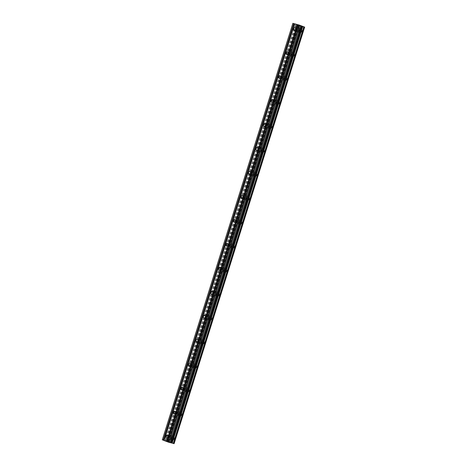 <?xml version="1.0" encoding="UTF-8"?>
<svg xmlns="http://www.w3.org/2000/svg" width="467" height="467" viewBox="0 0 467 467"><rect width="100%" height="100%" fill="white"/><g stroke="black" fill="none" stroke-linecap="round" stroke-linejoin="round"><path stroke-width="0.35" stroke-dasharray="2.33 1.75" d="M298.862 30.279A1.413 0.981 104.3 0 1 297.59 31.301A1.413 0.981 104.3 0 1 297.024 29.579A1.413 0.981 104.3 0 1 298.29 28.557A1.413 0.981 104.3 0 1 298.862 30.279M299.149 30.057A2.201 1.524 -75.7 0 0 300.036 32.737A2.201 1.524 -75.7 0 0 302.009 31.143A2.201 1.524 -75.7 0 0 301.122 28.469A2.201 1.524 -75.7 0 0 299.149 30.057A2.201 1.524 -75.7 0 0 300.036 32.737A2.201 1.524 -75.7 0 0 302.009 31.143A2.201 1.524 -75.7 0 0 301.122 28.469A2.201 1.524 -75.7 0 0 299.154 30.057M291.35 54.248A1.413 0.981 104.3 0 1 290.083 55.269A1.413 0.981 104.3 0 1 289.511 53.547A1.413 0.981 104.3 0 1 290.778 52.526A1.413 0.981 104.3 0 1 291.35 54.248M291.636 54.026A2.201 1.524 -75.7 0 0 292.523 56.705A2.201 1.524 -75.7 0 0 294.496 55.112A2.201 1.524 -75.7 0 0 293.609 52.438A2.201 1.524 -75.7 0 0 291.636 54.026A2.201 1.524 -75.7 0 0 292.529 56.705A2.201 1.524 -75.7 0 0 294.502 55.112A2.201 1.524 -75.7 0 0 293.615 52.438A2.201 1.524 -75.7 0 0 291.642 54.026M283.837 78.217A1.413 0.981 104.3 0 1 282.57 79.238A1.413 0.981 104.3 0 1 281.998 77.522A1.413 0.981 104.3 0 1 283.271 76.495A1.413 0.981 104.3 0 1 283.837 78.217M284.129 77.995A2.201 1.524 -75.7 0 0 285.01 80.674A2.201 1.524 -75.7 0 0 286.983 79.081A2.201 1.524 -75.7 0 0 286.102 76.407A2.201 1.524 -75.7 0 0 284.129 77.995A2.201 1.524 -75.7 0 0 285.016 80.674A2.201 1.524 -75.7 0 0 286.989 79.081A2.201 1.524 -75.7 0 0 286.102 76.407A2.201 1.524 -75.7 0 0 284.129 77.995M276.324 102.185A1.413 0.981 104.3 0 1 275.057 103.207A1.413 0.981 104.3 0 1 274.491 101.491A1.413 0.981 104.3 0 1 275.758 100.463A1.413 0.981 104.3 0 1 276.324 102.185M276.616 101.964A2.201 1.524 -75.7 0 0 277.503 104.643A2.201 1.524 -75.7 0 0 279.476 103.049A2.201 1.524 -75.7 0 0 278.589 100.376A2.201 1.524 -75.7 0 0 276.616 101.964A2.201 1.524 -75.7 0 0 277.503 104.643A2.201 1.524 -75.7 0 0 279.476 103.049A2.201 1.524 -75.7 0 0 278.589 100.376A2.201 1.524 -75.7 0 0 276.616 101.964M268.817 126.154A1.413 0.981 104.3 0 1 267.544 127.176A1.413 0.981 104.3 0 1 266.978 125.46A1.413 0.981 104.3 0 1 268.245 124.432A1.413 0.981 104.3 0 1 268.817 126.154M269.103 125.932A2.201 1.524 -75.7 0 0 269.99 128.612A2.201 1.524 -75.7 0 0 271.963 127.018A2.201 1.524 -75.7 0 0 271.076 124.345A2.201 1.524 -75.7 0 0 269.103 125.932A2.201 1.524 -75.7 0 0 269.99 128.612A2.201 1.524 -75.7 0 0 271.963 127.018A2.201 1.524 -75.7 0 0 271.076 124.345A2.201 1.524 -75.7 0 0 269.109 125.938M261.304 150.123A1.413 0.981 104.3 0 1 260.037 151.145A1.413 0.981 104.3 0 1 259.465 149.428A1.413 0.981 104.3 0 1 260.732 148.401A1.413 0.981 104.3 0 1 261.304 150.123M261.59 149.907A2.201 1.524 -75.7 0 0 262.477 152.581A2.201 1.524 -75.7 0 0 264.45 150.987A2.201 1.524 -75.7 0 0 263.563 148.313A2.201 1.524 -75.7 0 0 261.59 149.907M261.596 149.907A2.201 1.524 -75.7 0 0 262.483 152.581A2.201 1.524 -75.7 0 0 264.45 150.987A2.201 1.524 -75.7 0 0 263.569 148.313A2.201 1.524 -75.7 0 0 261.596 149.907M253.791 174.092A1.413 0.981 104.3 0 1 252.524 175.113A1.413 0.981 104.3 0 1 251.952 173.397A1.413 0.981 104.3 0 1 253.219 172.37A1.413 0.981 104.3 0 1 253.791 174.092M254.083 173.876A2.201 1.524 -75.7 0 0 254.964 176.549A2.201 1.524 -75.7 0 0 256.938 174.956A2.201 1.524 -75.7 0 0 256.056 172.282A2.201 1.524 -75.7 0 0 254.083 173.876A2.201 1.524 -75.7 0 0 254.97 176.549A2.201 1.524 -75.7 0 0 256.943 174.956A2.201 1.524 -75.7 0 0 256.056 172.282A2.201 1.524 -75.7 0 0 254.083 173.876M246.278 198.061A1.413 0.981 104.3 0 1 245.012 199.082A1.413 0.981 104.3 0 1 244.445 197.366A1.413 0.981 104.3 0 1 245.712 196.344A1.413 0.981 104.3 0 1 246.278 198.061M246.57 197.845A2.201 1.524 -75.7 0 0 247.457 200.518A2.201 1.524 -75.7 0 0 249.431 198.924A2.201 1.524 -75.7 0 0 248.543 196.251A2.201 1.524 -75.7 0 0 246.57 197.845A2.201 1.524 -75.7 0 0 247.457 200.518A2.201 1.524 -75.7 0 0 249.431 198.924A2.201 1.524 -75.7 0 0 248.543 196.251A2.201 1.524 -75.7 0 0 246.57 197.845M238.771 222.029A1.413 0.981 104.3 0 1 237.499 223.051A1.413 0.981 104.3 0 1 236.932 221.335A1.413 0.981 104.3 0 1 238.199 220.313A1.413 0.981 104.3 0 1 238.771 222.029M239.057 221.813A2.201 1.524 -75.7 0 0 239.945 224.487A2.201 1.524 -75.7 0 0 241.918 222.893A2.201 1.524 -75.7 0 0 241.03 220.22A2.201 1.524 -75.7 0 0 239.057 221.813A2.201 1.524 -75.7 0 0 239.945 224.487A2.201 1.524 -75.7 0 0 241.918 222.893A2.201 1.524 -75.7 0 0 241.03 220.22A2.201 1.524 -75.7 0 0 239.057 221.813M231.258 245.998A1.413 0.981 104.3 0 1 229.992 247.025A1.413 0.981 104.3 0 1 229.42 245.303A1.413 0.981 104.3 0 1 230.686 244.282A1.413 0.981 104.3 0 1 231.258 245.998M231.544 245.782A2.201 1.524 -75.7 0 0 232.432 248.456A2.201 1.524 -75.7 0 0 234.405 246.862A2.201 1.524 -75.7 0 0 233.518 244.188A2.201 1.524 -75.7 0 0 231.544 245.782A2.201 1.524 -75.7 0 0 232.438 248.456A2.201 1.524 -75.7 0 0 234.405 246.868A2.201 1.524 -75.7 0 0 233.523 244.188A2.201 1.524 -75.7 0 0 231.55 245.782M223.746 269.967A1.413 0.981 104.3 0 1 222.479 270.994A1.413 0.981 104.3 0 1 221.907 269.272A1.413 0.981 104.3 0 1 223.173 268.251A1.413 0.981 104.3 0 1 223.746 269.967M224.037 269.751A2.201 1.524 -75.7 0 0 224.919 272.424A2.201 1.524 -75.7 0 0 226.892 270.831A2.201 1.524 -75.7 0 0 226.005 268.157A2.201 1.524 -75.7 0 0 224.037 269.751A2.201 1.524 -75.7 0 0 224.925 272.424A2.201 1.524 -75.7 0 0 226.898 270.837A2.201 1.524 -75.7 0 0 226.01 268.157A2.201 1.524 -75.7 0 0 224.037 269.751M216.233 293.936A1.413 0.981 104.3 0 1 214.966 294.963A1.413 0.981 104.3 0 1 214.394 293.241A1.413 0.981 104.3 0 1 215.666 292.219A1.413 0.981 104.3 0 1 216.233 293.936M216.525 293.72A2.201 1.524 -75.7 0 0 217.412 296.393A2.201 1.524 -75.7 0 0 219.385 294.805A2.201 1.524 -75.7 0 0 218.498 292.126A2.201 1.524 -75.7 0 0 216.525 293.72A2.201 1.524 -75.7 0 0 217.412 296.393A2.201 1.524 -75.7 0 0 219.385 294.805A2.201 1.524 -75.7 0 0 218.498 292.126A2.201 1.524 -75.7 0 0 216.525 293.72M208.726 317.904A1.413 0.981 104.3 0 1 207.453 318.932A1.413 0.981 104.3 0 1 206.887 317.21A1.413 0.981 104.3 0 1 208.154 316.188A1.413 0.981 104.3 0 1 208.726 317.904M209.012 317.688A2.201 1.524 -75.7 0 0 209.899 320.362A2.201 1.524 -75.7 0 0 211.872 318.774A2.201 1.524 -75.7 0 0 210.985 316.095A2.201 1.524 -75.7 0 0 209.012 317.688A2.201 1.524 -75.7 0 0 209.899 320.362A2.201 1.524 -75.7 0 0 211.872 318.774A2.201 1.524 -75.7 0 0 210.985 316.095A2.201 1.524 -75.7 0 0 209.012 317.688M201.213 341.873A1.413 0.981 104.3 0 1 199.946 342.901A1.413 0.981 104.3 0 1 199.374 341.179A1.413 0.981 104.3 0 1 200.641 340.157A1.413 0.981 104.3 0 1 201.213 341.873M201.499 341.657A2.201 1.524 -75.7 0 0 202.386 344.331A2.201 1.524 -75.7 0 0 204.359 342.743A2.201 1.524 -75.7 0 0 203.472 340.064A2.201 1.524 -75.7 0 0 201.499 341.657A2.201 1.524 -75.7 0 0 202.392 344.331A2.201 1.524 -75.7 0 0 204.359 342.743A2.201 1.524 -75.7 0 0 203.478 340.064A2.201 1.524 -75.7 0 0 201.505 341.657M193.7 365.848A1.413 0.981 104.3 0 1 192.433 366.869A1.413 0.981 104.3 0 1 191.861 365.147A1.413 0.981 104.3 0 1 193.128 364.126A1.413 0.981 104.3 0 1 193.7 365.848M193.992 365.626A2.201 1.524 -75.7 0 0 194.873 368.3A2.201 1.524 -75.7 0 0 196.846 366.712A2.201 1.524 -75.7 0 0 195.959 364.032A2.201 1.524 -75.7 0 0 193.992 365.626A2.201 1.524 -75.7 0 0 194.879 368.3A2.201 1.524 -75.7 0 0 196.852 366.712A2.201 1.524 -75.7 0 0 195.965 364.032A2.201 1.524 -75.7 0 0 193.992 365.626M186.187 389.817A1.413 0.981 104.3 0 1 184.92 390.838A1.413 0.981 104.3 0 1 184.348 389.116A1.413 0.981 104.3 0 1 185.621 388.095A1.413 0.981 104.3 0 1 186.187 389.817M186.479 389.595A2.201 1.524 -75.7 0 0 187.366 392.268A2.201 1.524 -75.7 0 0 189.339 390.681A2.201 1.524 -75.7 0 0 188.452 388.001A2.201 1.524 -75.7 0 0 186.479 389.595A2.201 1.524 -75.7 0 0 187.366 392.268A2.201 1.524 -75.7 0 0 189.339 390.681A2.201 1.524 -75.7 0 0 188.452 388.007A2.201 1.524 -75.7 0 0 186.479 389.595M178.68 413.785A1.413 0.981 104.3 0 1 177.407 414.807A1.413 0.981 104.3 0 1 176.841 413.085A1.413 0.981 104.3 0 1 178.108 412.063A1.413 0.981 104.3 0 1 178.68 413.785M178.966 413.564A2.201 1.524 -75.7 0 0 179.853 416.237A2.201 1.524 -75.7 0 0 181.826 414.649A2.201 1.524 -75.7 0 0 180.939 411.97A2.201 1.524 -75.7 0 0 178.966 413.564A2.201 1.524 -75.7 0 0 179.853 416.237A2.201 1.524 -75.7 0 0 181.826 414.649A2.201 1.524 -75.7 0 0 180.939 411.976A2.201 1.524 -75.7 0 0 178.966 413.564M171.167 437.754A1.413 0.981 104.3 0 1 169.9 438.776A1.413 0.981 104.3 0 1 169.328 437.054A1.413 0.981 104.3 0 1 170.595 436.032A1.413 0.981 104.3 0 1 171.167 437.754M171.453 437.532A2.201 1.524 -75.7 0 0 172.341 440.206A2.201 1.524 -75.7 0 0 174.314 438.618A2.201 1.524 -75.7 0 0 173.426 435.944A2.201 1.524 -75.7 0 0 171.453 437.532A2.201 1.524 -75.7 0 0 172.341 440.212A2.201 1.524 -75.7 0 0 174.314 438.618A2.201 1.524 -75.7 0 0 173.432 435.944A2.201 1.524 -75.7 0 0 171.459 437.532M171.675 437.947A2.201 1.524 104.3 0 1 169.702 439.535A2.201 1.524 104.3 0 1 168.815 436.861A2.201 1.524 104.3 0 1 170.788 435.273A2.201 1.524 104.3 0 1 171.675 437.947M174.051 438.548A2.201 1.524 104.3 0 1 172.078 440.142A2.201 1.524 104.3 0 1 171.191 437.468A2.201 1.524 104.3 0 1 173.164 435.874A2.201 1.524 104.3 0 1 174.051 438.548M179.188 413.978A2.201 1.524 104.3 0 1 177.215 415.566A2.201 1.524 104.3 0 1 176.328 412.892A2.201 1.524 104.3 0 1 178.301 411.299A2.201 1.524 104.3 0 1 179.188 413.978M181.564 414.579A2.201 1.524 104.3 0 1 179.591 416.173A2.201 1.524 104.3 0 1 178.703 413.499A2.201 1.524 104.3 0 1 180.676 411.906A2.201 1.524 104.3 0 1 181.564 414.579M186.701 390.009A2.201 1.524 104.3 0 1 184.728 391.597A2.201 1.524 104.3 0 1 183.84 388.923A2.201 1.524 104.3 0 1 185.813 387.33A2.201 1.524 104.3 0 1 186.701 390.009M189.071 390.61A2.201 1.524 104.3 0 1 187.098 392.204A2.201 1.524 104.3 0 1 186.216 389.531A2.201 1.524 104.3 0 1 188.183 387.937A2.201 1.524 104.3 0 1 189.071 390.61M194.208 366.04A2.201 1.524 104.3 0 1 192.241 367.628A2.201 1.524 104.3 0 1 191.353 364.955A2.201 1.524 104.3 0 1 193.326 363.361A2.201 1.524 104.3 0 1 194.208 366.04M196.584 366.642A2.201 1.524 104.3 0 1 194.611 368.235A2.201 1.524 104.3 0 1 193.723 365.556A2.201 1.524 104.3 0 1 195.696 363.968A2.201 1.524 104.3 0 1 196.584 366.642M201.721 342.072A2.201 1.524 104.3 0 1 199.748 343.659A2.201 1.524 104.3 0 1 198.866 340.986A2.201 1.524 104.3 0 1 200.833 339.392A2.201 1.524 104.3 0 1 201.721 342.072M204.097 342.673A2.201 1.524 104.3 0 1 202.123 344.267A2.201 1.524 104.3 0 1 201.236 341.587A2.201 1.524 104.3 0 1 203.209 339.999A2.201 1.524 104.3 0 1 204.097 342.673M209.234 318.103A2.201 1.524 104.3 0 1 207.26 319.691A2.201 1.524 104.3 0 1 206.373 317.017A2.201 1.524 104.3 0 1 208.346 315.423A2.201 1.524 104.3 0 1 209.234 318.103M211.609 318.704A2.201 1.524 104.3 0 1 209.636 320.298A2.201 1.524 104.3 0 1 208.749 317.618A2.201 1.524 104.3 0 1 210.722 316.031A2.201 1.524 104.3 0 1 211.609 318.704M216.746 294.134A2.201 1.524 104.3 0 1 214.773 295.722A2.201 1.524 104.3 0 1 213.886 293.048A2.201 1.524 104.3 0 1 215.859 291.455A2.201 1.524 104.3 0 1 216.746 294.134M219.116 294.735A2.201 1.524 104.3 0 1 217.143 296.329A2.201 1.524 104.3 0 1 216.262 293.65A2.201 1.524 104.3 0 1 218.235 292.062A2.201 1.524 104.3 0 1 219.116 294.735M224.259 270.159A2.201 1.524 104.3 0 1 222.286 271.753A2.201 1.524 104.3 0 1 221.399 269.08A2.201 1.524 104.3 0 1 223.372 267.486A2.201 1.524 104.3 0 1 224.259 270.159M226.629 270.767A2.201 1.524 104.3 0 1 224.656 272.36A2.201 1.524 104.3 0 1 223.769 269.681A2.201 1.524 104.3 0 1 225.742 268.093A2.201 1.524 104.3 0 1 226.629 270.767M231.766 246.191A2.201 1.524 104.3 0 1 229.793 247.784A2.201 1.524 104.3 0 1 228.912 245.111A2.201 1.524 104.3 0 1 230.879 243.517A2.201 1.524 104.3 0 1 231.766 246.191M234.142 246.798A2.201 1.524 104.3 0 1 232.169 248.391A2.201 1.524 104.3 0 1 231.282 245.712A2.201 1.524 104.3 0 1 233.255 244.124A2.201 1.524 104.3 0 1 234.142 246.798M239.279 222.222A2.201 1.524 104.3 0 1 237.306 223.816A2.201 1.524 104.3 0 1 236.419 221.142A2.201 1.524 104.3 0 1 238.392 219.548A2.201 1.524 104.3 0 1 239.279 222.222M241.655 222.829A2.201 1.524 104.3 0 1 239.682 224.417A2.201 1.524 104.3 0 1 238.795 221.743A2.201 1.524 104.3 0 1 240.768 220.155A2.201 1.524 104.3 0 1 241.655 222.829M246.792 198.253A2.201 1.524 104.3 0 1 244.819 199.847A2.201 1.524 104.3 0 1 243.932 197.173A2.201 1.524 104.3 0 1 245.905 195.58A2.201 1.524 104.3 0 1 246.792 198.253M249.162 198.86A2.201 1.524 104.3 0 1 247.189 200.448A2.201 1.524 104.3 0 1 246.307 197.775A2.201 1.524 104.3 0 1 248.281 196.187A2.201 1.524 104.3 0 1 249.162 198.86M254.305 174.284A2.201 1.524 104.3 0 1 252.332 175.878A2.201 1.524 104.3 0 1 251.444 173.204A2.201 1.524 104.3 0 1 253.418 171.611A2.201 1.524 104.3 0 1 254.305 174.284M256.675 174.892A2.201 1.524 104.3 0 1 254.702 176.479A2.201 1.524 104.3 0 1 253.815 173.806A2.201 1.524 104.3 0 1 255.788 172.212A2.201 1.524 104.3 0 1 256.675 174.892M261.812 150.316A2.201 1.524 104.3 0 1 259.839 151.909A2.201 1.524 104.3 0 1 258.957 149.23A2.201 1.524 104.3 0 1 260.925 147.642A2.201 1.524 104.3 0 1 261.812 150.316M264.188 150.923A2.201 1.524 104.3 0 1 262.215 152.511A2.201 1.524 104.3 0 1 261.327 149.837A2.201 1.524 104.3 0 1 263.3 148.243A2.201 1.524 104.3 0 1 264.188 150.923M269.325 126.347A2.201 1.524 104.3 0 1 267.352 127.94A2.201 1.524 104.3 0 1 266.464 125.261A2.201 1.524 104.3 0 1 268.437 123.673A2.201 1.524 104.3 0 1 269.325 126.347M271.701 126.954A2.201 1.524 104.3 0 1 269.728 128.542A2.201 1.524 104.3 0 1 268.84 125.868A2.201 1.524 104.3 0 1 270.813 124.275A2.201 1.524 104.3 0 1 271.701 126.954M276.838 102.378A2.201 1.524 104.3 0 1 274.865 103.972A2.201 1.524 104.3 0 1 273.977 101.292A2.201 1.524 104.3 0 1 275.95 99.705A2.201 1.524 104.3 0 1 276.838 102.378M279.208 102.985A2.201 1.524 104.3 0 1 277.24 104.573A2.201 1.524 104.3 0 1 276.353 101.899A2.201 1.524 104.3 0 1 278.326 100.306A2.201 1.524 104.3 0 1 279.208 102.985M284.35 78.409A2.201 1.524 104.3 0 1 282.377 80.003A2.201 1.524 104.3 0 1 281.49 77.324A2.201 1.524 104.3 0 1 283.463 75.736A2.201 1.524 104.3 0 1 284.35 78.409M286.72 79.016A2.201 1.524 104.3 0 1 284.747 80.604A2.201 1.524 104.3 0 1 283.86 77.931A2.201 1.524 104.3 0 1 285.833 76.337A2.201 1.524 104.3 0 1 286.72 79.016M291.857 54.441A2.201 1.524 104.3 0 1 289.884 56.034A2.201 1.524 104.3 0 1 289.003 53.355A2.201 1.524 104.3 0 1 290.976 51.767A2.201 1.524 104.3 0 1 291.857 54.441M294.233 55.048A2.201 1.524 104.3 0 1 292.26 56.635A2.201 1.524 104.3 0 1 291.373 53.962A2.201 1.524 104.3 0 1 293.346 52.368A2.201 1.524 104.3 0 1 294.233 55.048M299.37 30.472A2.201 1.524 104.3 0 1 297.397 32.065A2.201 1.524 104.3 0 1 296.51 29.386A2.201 1.524 104.3 0 1 298.483 27.798A2.201 1.524 104.3 0 1 299.37 30.472M301.746 31.073A2.201 1.524 104.3 0 1 299.773 32.667A2.201 1.524 104.3 0 1 298.886 29.993A2.201 1.524 104.3 0 1 300.859 28.399A2.201 1.524 104.3 0 1 301.746 31.073M169.714 442.214L169.153 441.998L169.714 442.214M169.241 442.091L168.931 441.975L169.241 442.091M168.856 441.957L169.165 442.074L168.856 441.957M169.165 442.074L168.686 441.951L169.165 442.074M168.126 441.741L168.692 441.951M168.686 441.957L168.126 441.735M167.595 441.537L166.993 441.309L167.595 441.537M166.912 441.292L168.534 441.776L166.912 441.286M294.63 24.056L164.104 440.527M174.138 443.58L168.815 441.56L162.347 439.815M166.375 440.912L296.889 24.453L166.375 440.912M167.659 441.864L298.174 25.399M298.25 25.066L299.347 25.411M297.695 24.926L298.536 25.171M297.572 24.885L298.185 25.119M299.598 25.539L299.925 25.65M298.915 25.393L300.118 25.708M166.211 440.912L296.72 24.447M166.363 440.941L296.872 24.477M166.462 440.86L296.971 24.395M168.815 441.56L299.324 25.095M163.31 440.06L293.825 23.595M163.631 440.153L294.146 23.689M165.172 440.632L295.681 24.173M165.493 440.725L296.002 24.266M166.41 440.918L296.919 24.459L166.427 440.854M166.45 440.866L296.948 24.465M167.058 441.011L297.572 24.547M167.186 441.052L297.695 24.588M168.278 441.391L298.792 24.932M168.348 441.414L298.862 24.949M294.181 30.431L297.59 31.301M286.674 54.4L290.083 55.269M279.161 78.368L282.57 79.238M271.648 102.343L275.057 103.207M264.135 126.312L267.544 127.176M256.628 150.281L260.037 151.145M249.115 174.249L252.524 175.113M241.602 198.218L245.012 199.082M234.09 222.187L237.499 223.051M226.583 246.156L229.992 247.025M219.07 270.124L222.479 270.994M211.557 294.093L214.966 294.963M204.044 318.062L207.453 318.932M196.531 342.031L199.946 342.901M189.024 366L192.433 366.869M181.511 389.968L184.92 390.838M173.998 413.937L177.407 414.807M166.486 437.906L169.9 438.776M169.702 439.535L172.078 440.142M177.215 415.566L179.591 416.173M184.728 391.597L187.098 392.204M192.241 367.628L194.611 368.235M199.748 343.659L202.123 344.267M207.26 319.691L209.636 320.298M214.773 295.722L217.143 296.329M222.286 271.753L224.656 272.36M229.793 247.784L232.169 248.391M237.306 223.816L239.682 224.417M244.819 199.847L247.189 200.448M252.332 175.878L254.702 176.479M259.839 151.909L262.215 152.511M267.352 127.94L269.728 128.542M274.865 103.972L277.24 104.573M282.377 80.003L284.747 80.604M289.884 56.034L292.26 56.635M297.397 32.065L299.773 32.667M298.483 27.798L300.859 28.399M290.976 51.767L293.346 52.368M283.463 75.736L285.833 76.337M275.95 99.705L278.326 100.306M268.437 123.673L270.813 124.275M260.925 147.642L263.3 148.243M253.418 171.611L255.788 172.212M245.905 195.58L248.281 196.187M238.392 219.548L240.768 220.155M230.879 243.517L233.255 244.124M223.372 267.486L225.742 268.093M215.859 291.455L218.235 292.062M208.346 315.423L210.722 316.031M200.833 339.392L203.209 339.999M193.326 363.361L195.696 363.968M185.813 387.33L188.183 387.937M178.301 411.299L180.676 411.906M170.788 435.273L173.164 435.874M167.186 435.162L170.595 436.032M174.699 411.193L178.108 412.063M182.212 387.225L185.621 388.095M189.719 363.256L193.128 364.126M197.232 339.287L200.641 340.157M204.744 315.318L208.154 316.188M212.257 291.35L215.666 292.219M219.764 267.381L223.173 268.251M227.277 243.412L230.686 244.282M234.79 219.443L238.199 220.313M242.303 195.475L245.712 196.344M249.81 171.506L253.219 172.37M257.323 147.537L260.732 148.401M264.836 123.568L268.245 124.432M272.349 99.599L275.758 100.463M279.856 75.631L283.271 76.495M287.368 51.662L290.778 52.526M294.881 27.687L298.29 28.557M166.672 440.971L297.187 24.506M173.806 443.545L304.315 27.08"/><path stroke-width="0.7" d="M295.453 29.409A1.413 0.981 104.3 0 1 294.181 30.431A1.413 0.981 104.3 0 1 293.615 28.715A1.413 0.981 104.3 0 1 294.881 27.687A1.413 0.981 104.3 0 1 295.453 29.409M287.941 53.378A1.413 0.981 104.3 0 1 286.674 54.4A1.413 0.981 104.3 0 1 286.102 52.683A1.413 0.981 104.3 0 1 287.368 51.662A1.413 0.981 104.3 0 1 287.941 53.378M280.428 77.347A1.413 0.981 104.3 0 1 279.161 78.368A1.413 0.981 104.3 0 1 278.589 76.652A1.413 0.981 104.3 0 1 279.856 75.631A1.413 0.981 104.3 0 1 280.428 77.347M272.915 101.316A1.413 0.981 104.3 0 1 271.648 102.343A1.413 0.981 104.3 0 1 271.076 100.621A1.413 0.981 104.3 0 1 272.349 99.599A1.413 0.981 104.3 0 1 272.915 101.316M265.408 125.284A1.413 0.981 104.3 0 1 264.135 126.312A1.413 0.981 104.3 0 1 263.569 124.59A1.413 0.981 104.3 0 1 264.836 123.568A1.413 0.981 104.3 0 1 265.408 125.284M257.895 149.253A1.413 0.981 104.3 0 1 256.628 150.281A1.413 0.981 104.3 0 1 256.056 148.559A1.413 0.981 104.3 0 1 257.323 147.537A1.413 0.981 104.3 0 1 257.895 149.253M250.382 173.222A1.413 0.981 104.3 0 1 249.115 174.249A1.413 0.981 104.3 0 1 248.543 172.527A1.413 0.981 104.3 0 1 249.81 171.506A1.413 0.981 104.3 0 1 250.382 173.222M242.869 197.191A1.413 0.981 104.3 0 1 241.602 198.218A1.413 0.981 104.3 0 1 241.03 196.496A1.413 0.981 104.3 0 1 242.303 195.475A1.413 0.981 104.3 0 1 242.869 197.191M235.362 221.165A1.413 0.981 104.3 0 1 234.09 222.187A1.413 0.981 104.3 0 1 233.523 220.465A1.413 0.981 104.3 0 1 234.79 219.443A1.413 0.981 104.3 0 1 235.362 221.165M227.849 245.134A1.413 0.981 104.3 0 1 226.583 246.156A1.413 0.981 104.3 0 1 226.01 244.434A1.413 0.981 104.3 0 1 227.277 243.412A1.413 0.981 104.3 0 1 227.849 245.134M220.336 269.103A1.413 0.981 104.3 0 1 219.07 270.124A1.413 0.981 104.3 0 1 218.498 268.402A1.413 0.981 104.3 0 1 219.764 267.381A1.413 0.981 104.3 0 1 220.336 269.103M212.824 293.072A1.413 0.981 104.3 0 1 211.557 294.093A1.413 0.981 104.3 0 1 210.985 292.371A1.413 0.981 104.3 0 1 212.257 291.35A1.413 0.981 104.3 0 1 212.824 293.072M205.311 317.04A1.413 0.981 104.3 0 1 204.044 318.062A1.413 0.981 104.3 0 1 203.478 316.34A1.413 0.981 104.3 0 1 204.744 315.318A1.413 0.981 104.3 0 1 205.311 317.04M197.804 341.009A1.413 0.981 104.3 0 1 196.531 342.031A1.413 0.981 104.3 0 1 195.965 340.309A1.413 0.981 104.3 0 1 197.232 339.287A1.413 0.981 104.3 0 1 197.804 341.009M190.291 364.978A1.413 0.981 104.3 0 1 189.024 366A1.413 0.981 104.3 0 1 188.452 364.278A1.413 0.981 104.3 0 1 189.719 363.256A1.413 0.981 104.3 0 1 190.291 364.978M182.778 388.947A1.413 0.981 104.3 0 1 181.511 389.968A1.413 0.981 104.3 0 1 180.939 388.246A1.413 0.981 104.3 0 1 182.212 387.225A1.413 0.981 104.3 0 1 182.778 388.947M175.265 412.916A1.413 0.981 104.3 0 1 173.998 413.937A1.413 0.981 104.3 0 1 173.432 412.221A1.413 0.981 104.3 0 1 174.699 411.193A1.413 0.981 104.3 0 1 175.265 412.916M167.758 436.884A1.413 0.981 104.3 0 1 166.486 437.906A1.413 0.981 104.3 0 1 165.919 436.19A1.413 0.981 104.3 0 1 167.186 435.162A1.413 0.981 104.3 0 1 167.758 436.884M294.619 24.068L164.104 440.527L168.499 442.196L170.455 442.64L300.964 26.175L292.862 23.35L299.324 25.095L304.653 27.115L300.964 26.175M292.862 23.35L162.347 439.815L164.11 440.515M174.051 443.586L304.653 27.115M170.455 442.64L174.028 443.65L304.542 27.185M299.347 25.411L298.238 25.13M300.118 25.708L299.598 25.539M299.925 25.65L298.915 25.393M163.409 440.253L293.918 23.788M163.205 440.188L293.72 23.724M162.358 439.867L292.873 23.403M173.403 443.492L303.912 27.028M172.09 443.084L302.604 26.619M171.628 442.938L302.143 26.473M171.313 442.844L301.828 26.386M169.287 442.447L299.802 25.983M168.499 442.196L299.008 25.732M167.653 441.875L298.162 25.411M166.952 441.595L297.461 25.13M166.754 441.531L297.263 25.072M174.127 443.603L304.636 27.139M174.092 443.597L304.601 27.133M173.269 443.452L303.778 26.987M172.177 443.107L302.686 26.642M170.595 442.663L301.11 26.199M170.397 442.716L300.906 26.251M170.251 442.693L300.766 26.228"/></g></svg>
